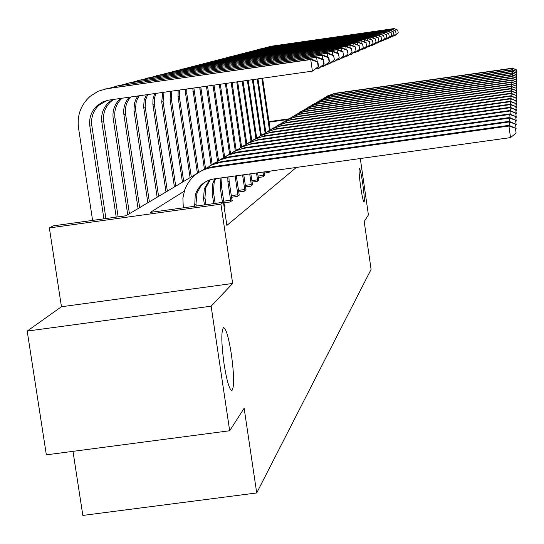 <?xml version="1.0" encoding="UTF-8"?>
<svg xmlns="http://www.w3.org/2000/svg" width="544" height="544" viewBox="0 0 544 544"><rect width="100%" height="100%" fill="white"/><g stroke="black" fill="none" stroke-linecap="round" stroke-linejoin="round"><path stroke-width="0.82" d="M360.631 186.592C359.156 175.692 358.734 169.599 359.36 168.314C360.189 169.102 361.325 174.277 362.76 183.838C364.228 194.664 364.657 200.75 364.038 202.096C363.215 201.368 362.08 196.2 360.631 186.592M224.046 363.882C221.272 342.822 221.109 330.745 223.55 327.631C226.073 328.522 228.684 337.436 231.384 354.355C234.138 375.088 234.314 387.151 231.907 390.538C229.425 389.878 226.807 380.99 224.046 363.882M360.298 158.535L368.41 214.968L364.201 221.517L371.09 269.396L256.714 492.952L244.147 408.252L229.677 430.76L46.342 454.845L27.2 331.085L211.126 306.19L232.655 283.472L220.905 204.163L49.354 227.922L53.332 225.842L125.977 215.771L197.288 173.332M229.677 430.76L211.126 306.19M232.655 283.472L61.458 306.748L27.2 331.085M61.458 306.748L49.354 227.922M72.978 451.343L82.838 515.433L256.714 492.952M264.194 173.114L268.892 172.462L270.225 171.17M252.056 182.09L257.21 181.376L258.672 179.962M238.7 191.957L244.378 191.168L245.983 189.604M223.924 202.844L230.221 201.967L232.587 200.165L231.989 200.246M184.28 191.175L150.348 212.398L223.434 202.273L226.868 225.44L296.337 167.443M224.441 205.986L225.066 205.897L224.087 206.645M231.499 197.261L237.476 196.432L239.163 194.793M245.541 186.905L250.947 186.15L252.477 184.668M258.271 177.5L263.187 176.814L264.581 175.467M223.434 202.273L220.905 204.163M268.974 121.645L288.973 118.83M287.606 119.544L269.049 122.155M201.62 170.748L206.278 167.974M210.501 165.464L214.785 162.914M218.885 160.473L222.836 158.12M226.834 155.74L230.472 153.578M234.362 151.259L237.721 149.26M241.516 147.002L244.616 145.16M248.316 142.956L251.178 141.256M254.796 139.101L257.428 137.53M260.964 135.429L263.398 133.98M266.852 131.927L269.096 130.587M272.476 128.574L274.55 127.344M277.855 125.378L279.766 124.236M282.996 122.312L284.764 121.264M196.282 206.033L195.969 203.952L197.078 192.78L200.756 186.232L205.482 181.846M194.67 206.258L195.248 194.779C198.397 185.912 204.598 180.628 213.86 178.935L510.53 137.605L508.919 126.024L212.167 167.484C198.873 169.864 189.727 177.31 184.722 189.836L182.886 198.084L183.301 207.835M515.447 128.452L516.093 133.076L515.454 128.18L508.919 126.024L508.96 125.358L213.574 166.627L206.598 168.368L200.151 171.53M508.96 125.358L515.454 128.18M516.093 133.076L510.53 137.605M318.539 66.531L317.873 61.921L317.506 62.07L318.172 66.688L318.539 66.531L312.406 71.128L310.733 59.561L107.338 88.57L98.185 91.229L90.141 96.322C80.879 104.747 76.996 115.24 78.506 127.806L92.596 220.402M103.904 218.831L89.842 126.201C88.862 118.266 91.181 111.513 96.791 105.944L102.476 102.048L108.1 100.212L312.406 71.128L318.172 66.688M105.924 218.552L91.814 125.542C90.834 117.647 93.146 110.922 98.729 105.373L106.971 100.456M317.506 62.07L310.733 59.561L311.692 59.208L104.611 89.073M311.692 59.208L317.873 61.921M205.979 204.687L204.952 197.771L205.693 187.911L210.31 179.724M204.462 204.898L203.544 198.737L204.292 188.829L209.501 179.982M515.515 124.324L516.14 128.819L515.522 124.066L509.17 121.965L220.748 162.289L211.915 164.798L204.122 169.626M509.687 125.678L509.211 121.332L222.074 161.486L215.308 163.173L209.046 166.233M509.211 121.332L515.522 124.066M516.14 128.819L515.603 129.254M215.152 203.422L213.445 191.93L214.173 182.328L215.676 178.684M213.71 203.619L212.112 192.848L212.847 183.206L214.758 178.813M515.583 120.421L516.188 124.794L515.583 120.183L509.408 118.123L228.861 157.379L220.334 159.793L212.792 164.431M509.898 121.632L509.449 117.524L230.119 156.618L223.543 158.256L217.457 161.228M509.449 117.524L515.583 120.183M516.188 124.794L515.678 125.208M116.219 217.124L101.837 122.176C100.892 114.464 103.142 107.896 108.603 102.483L112.499 99.566M118.123 216.859L103.7 121.55C102.755 113.873 104.999 107.338 110.432 101.946L113.744 99.389M324.156 64.165L323.503 59.684L323.156 59.826L323.802 64.314L324.156 64.165L319.11 68.238L318.206 68.626L317.975 66.994M315.466 69.013L318.206 68.626L323.802 64.314M317.2 61.622L316.581 57.385L118.864 85.592L110.636 87.883M323.156 59.826L316.581 57.385L317.492 57.052L116.185 86.088M317.492 57.052L323.503 59.684M127.738 214.73L113.179 118.368C112.261 110.867 114.458 104.482 119.768 99.205L120.68 98.403M129.431 213.724L114.94 117.776C114.022 110.31 116.212 103.952 121.502 98.702L122.046 98.206M329.46 61.928L328.828 57.569L328.494 57.705L329.127 62.07L329.46 61.928L324.544 65.892L323.694 66.259L323.469 64.716M321.103 66.626L323.694 66.259L329.127 62.07M322.687 59.33L322.116 55.332L129.758 82.783L121.863 84.959M328.494 57.705L322.116 55.332L322.973 55.012L127.126 83.266M322.973 55.012L328.828 57.569M224.509 206.326L221.49 186.395L221.979 177.806M222.469 202.402L220.232 187.265L220.918 177.949M515.644 116.729L516.229 120.986L515.644 116.498L509.64 114.485L236.545 152.728L228.296 155.06L221 159.514M510.102 117.81L509.674 113.92L237.735 152.007L231.336 153.605L225.42 156.495M509.674 113.92L515.644 116.498M516.229 120.986L515.753 121.373M138.06 208.583L123.916 114.764C123.06 108.059 124.848 102.197 129.275 97.179M139.665 207.631L125.589 114.199C124.746 107.685 126.439 101.946 130.662 96.982M334.478 59.813L333.554 55.692L334.478 59.813L329.684 63.675L328.882 64.022L328.671 62.567M326.434 64.369L328.882 64.022L334.166 59.949M327.889 57.161L327.345 53.38L140.073 80.118L132.491 82.198M333.554 55.692L327.345 53.38L328.161 53.081L137.489 80.594M328.161 53.081L333.866 55.57M232.057 200.566L229.119 181.145L228.936 176.834M223.679 201.192L230.622 200.233L227.922 181.968L227.786 176.997M230.622 200.233L230.751 201.559M515.698 113.234L516.276 117.375L515.705 113.009L509.85 111.037L243.828 148.322L235.851 150.566L228.772 154.856M510.292 114.186L509.884 110.507L244.956 147.642L232.975 152M509.884 110.507L515.705 113.009M516.276 117.375L515.821 117.742M147.852 202.756L133.96 110.187L134.47 103.251L136.075 98.906L137.89 95.955M149.376 201.851L135.544 109.684L136.014 102.918L137.53 98.668L139.264 95.758M339.238 57.807L338.348 53.795L339.238 57.807L334.567 61.567L333.798 61.9L333.601 60.52M331.48 62.234L333.798 61.9L338.946 57.929M332.826 55.114L332.309 51.537L149.858 77.588L142.562 79.574M338.348 53.795L332.309 51.537L333.078 51.252L147.315 78.064M333.078 51.252L338.647 53.672M239.224 195.099L236.32 175.807M231.268 195.663L237.857 194.745L235.11 175.977M237.857 194.745L237.986 196.044M515.753 109.908L516.317 113.948L515.76 109.698L510.054 107.773L250.743 144.14L243.018 146.302L236.157 150.436M510.469 110.758L510.088 107.263L251.818 143.487L240.149 147.73M510.088 107.263L515.76 109.698M516.317 113.948L515.882 114.301M157.148 197.22L143.65 107.114L144.133 100.218L146.377 94.744M158.596 196.357L145.153 106.631L145.595 99.912L147.716 94.554M343.76 55.903L342.897 51.986L343.76 55.903L339.198 59.575L338.47 59.888L338.28 58.575M336.267 60.2L338.47 59.888L343.475 56.018M337.504 53.176L337.015 49.783L159.147 75.188L152.123 77.092M342.897 51.986L337.015 49.783L337.749 49.511L156.645 75.657M337.749 49.511L343.182 51.87M246.044 189.897L243.753 174.774M238.469 190.4L244.739 189.53L242.583 174.93M244.739 189.53L244.861 190.794M515.807 106.753L516.351 110.69L515.807 106.556L510.252 104.659L257.319 140.162L249.832 142.256L243.168 146.241M510.646 107.501L510.279 104.176L258.346 139.543L246.969 143.67M510.279 104.176L515.807 106.556M516.351 110.69L515.943 111.024M165.995 191.957L152.857 104.176L152.959 99.151L154.666 93.568M167.368 191.141L154.292 103.72L154.503 98.029L155.972 93.378M348.058 54.087L347.222 50.266L348.058 54.087L343.597 57.671L342.91 57.97L342.734 56.732M340.816 58.269L342.91 57.97L347.786 54.203M341.958 51.34L341.489 48.124L167.974 72.91L161.208 74.725M347.222 50.266L341.489 48.124L342.19 47.865L165.519 73.365M342.19 47.865L347.494 50.164M252.532 184.946L250.832 173.781M245.317 185.395L251.287 184.566L249.723 173.937M251.287 184.566L251.41 185.803M515.855 103.748L516.392 107.59L515.862 103.557L510.435 101.708L263.582 136.374L256.312 138.4L249.839 142.249M510.809 104.407L510.462 101.245L264.554 135.782L253.463 139.808M510.462 101.245L515.862 103.557M516.392 107.59L515.998 107.909M174.413 186.946L161.724 102.075L162.738 92.419M175.726 186.164L163.084 101.612L164.009 92.235M352.145 52.367L351.342 48.634L352.145 52.367L347.793 55.869L347.133 56.148L346.963 54.971M345.141 56.433L347.133 56.148L351.893 52.476M346.195 49.599L345.753 46.539L176.378 70.734L169.85 72.481M351.342 48.634L345.753 46.539L346.412 46.288L173.971 71.189M346.412 46.288L351.594 48.532M258.72 180.22L257.584 172.842M251.838 180.628L257.53 179.84L256.523 172.992M257.53 179.84L257.652 181.043M515.902 100.885L516.426 104.638L515.902 100.701L510.612 98.886L269.545 132.763L262.487 134.722L256.197 138.448M510.966 101.463L510.639 98.45L270.477 132.199L259.651 136.129M510.639 98.45L515.902 100.701M516.426 104.638L516.052 104.938M182.437 182.165L170.068 99.273L170.578 91.304M183.688 181.424L171.367 98.831L171.816 91.127M356.048 50.721L355.266 47.076L356.048 50.721L351.784 54.142L351.159 54.414L350.996 53.292M349.262 54.686L351.159 54.414L355.803 50.83M350.227 47.94L349.812 45.03L184.396 68.666L178.092 70.339M355.266 47.076L349.812 45.03L350.445 44.792L182.022 69.108M350.445 44.792L355.511 46.981M264.629 175.719L264.024 171.945M258.06 176.079L263.486 175.324L263.01 172.088M263.486 175.324L263.609 176.494M515.95 98.151L516.46 101.823L515.95 97.981L510.775 96.2L275.237 129.316L268.382 131.22L262.256 134.824M511.115 98.654L510.802 95.778L276.128 128.778L265.56 132.614M510.802 95.778L515.95 97.981M516.46 101.823L516.1 102.109M269.198 171.224L269.294 172.156M515.991 95.547L516.487 99.13L515.991 95.384L510.938 93.636L280.677 126.031L274.006 127.874L268.042 131.362M511.265 95.975L510.959 93.235L281.527 125.514L271.198 129.254M510.959 93.235L515.991 95.384M516.487 99.13L516.147 99.402M516.032 93.051L516.521 96.56L516.032 92.895L511.088 91.181L285.872 122.883L279.385 124.671L273.571 128.058M511.401 93.418L511.115 90.8L286.688 122.393L276.597 126.045M511.115 90.8L516.032 92.895M516.072 90.664L516.548 94.098L516.072 90.522L511.238 88.835L290.85 119.87L284.532 121.611L278.868 124.896M511.53 90.977L511.258 88.468L291.625 119.401L281.758 122.971M511.258 88.468L516.072 90.522M516.106 88.386L516.576 91.746L516.113 88.244L511.374 86.584L295.616 116.987L289.456 118.68L283.934 121.87M511.659 88.638L511.401 86.238L296.364 116.538L286.708 120.034M511.401 86.238L516.113 88.244M516.147 86.197L516.603 89.481L516.147 86.054L511.51 84.429L300.186 114.22L294.182 115.865L288.789 118.966M511.782 86.401L511.53 84.096L300.907 113.791L291.455 117.205M511.53 84.096L516.147 86.054M516.181 84.096L516.63 87.319L516.181 83.96L511.639 82.362L304.572 111.568L298.717 113.166L293.447 116.185M511.904 84.252L511.659 82.042L305.259 111.153L296.004 114.498M511.659 82.042L516.181 83.96M516.215 82.076L516.65 85.231L516.215 81.947L511.761 80.383L308.788 109.018L303.069 110.575L297.922 113.512M512.013 82.192L511.782 80.07L309.448 108.616L300.376 111.894M511.782 80.07L516.215 81.947M516.242 80.138L516.678 83.232L516.249 80.016L511.884 78.472L312.841 106.57L307.251 108.086L302.219 110.949M512.122 80.213L511.897 78.173L313.473 106.182L304.586 109.392M511.897 78.173L516.249 80.016M516.276 78.275L516.698 81.308L516.276 78.152L511.992 76.636L316.737 104.21L311.277 105.692L306.354 108.48M512.23 78.316L512.013 76.35L317.342 103.843L308.632 106.984M512.013 76.35L516.276 78.152M190.094 177.609L178.024 96.601L178.187 90.222M191.291 176.895L179.268 96.179L179.384 90.052M359.761 49.157L359.006 45.587L359.761 49.157L355.599 52.496L355.001 52.754L354.844 51.687M353.192 53.013L355.001 52.754L359.53 49.252M354.083 46.362L353.682 43.588L192.039 66.694L185.946 68.299M359.006 45.587L353.682 43.588L354.287 43.364L189.706 67.13M354.287 43.364L359.237 45.499M197.411 173.244L185.633 94.044L185.572 89.168M198.546 172.489L186.816 93.65L186.735 89.005M363.317 47.661L362.576 44.173L363.317 47.661L359.237 50.932L358.666 51.177L358.516 50.157M356.939 51.422L358.666 51.177L363.093 47.756M357.762 44.86L357.381 42.214L199.335 64.804L193.453 66.354M362.576 44.173L357.381 42.214L357.959 41.997L197.044 65.239M357.959 41.997L362.8 44.084M204.415 169.089L192.732 88.148M205.503 168.436L193.861 87.992M366.71 46.226L365.996 42.813L366.71 46.226L362.719 49.429L362.168 49.667L362.032 48.688M360.522 49.898L362.168 49.667L366.5 46.315M361.277 43.425L360.917 40.895L206.319 63.002L200.627 64.491M365.996 42.813L360.917 40.895L361.468 40.691L204.061 63.424M361.468 40.691L366.207 42.731M211.113 165.104L199.682 87.162M212.16 164.478L200.777 87.006M369.961 44.86L369.267 41.514L369.961 44.86L366.051 47.994L365.527 48.219L365.391 47.287M363.95 48.443L365.527 48.219L369.757 44.948M364.643 42.058L364.296 39.637L213.003 61.275L207.488 62.71M369.267 41.514L364.296 39.637L364.827 39.44L210.78 61.696M364.827 39.44L369.471 41.432M217.518 161.201L206.434 86.204M218.532 160.657L207.495 86.054M373.075 43.547L372.395 40.27L373.075 43.547L369.24 46.614L368.737 46.832L368.608 45.941M367.227 47.049L368.737 46.832L372.878 43.629M367.866 40.746L367.533 38.434L219.402 59.622L214.064 61.003M372.395 40.27L367.533 38.434L368.043 38.243L217.219 60.037M368.043 38.243L372.592 40.195M223.679 157.556L212.99 85.272M224.638 156.951L214.016 85.122M376.054 42.289L375.401 39.08L376.054 42.289L372.3 45.295L371.817 45.506L371.695 44.649M370.369 45.71L371.817 45.506L375.87 42.371M370.96 39.494L370.641 37.278L225.542 58.038L220.32 59.384M375.401 39.08L370.641 37.278L371.13 37.101L223.394 58.439M371.13 37.101L375.584 39.005M229.595 154.102L219.293 84.374M230.52 153.544L220.286 84.232M378.923 41.079L378.277 37.937L378.923 41.079L375.238 44.03L374.775 44.227L374.653 43.411M373.381 44.424L374.775 44.227L378.74 41.16M373.925 38.298L373.619 36.169L231.431 56.515L226.318 57.834M378.277 37.937L373.619 36.169L374.088 35.999L229.316 56.916M374.088 35.999L378.461 37.862M235.266 150.722L225.352 83.511M236.157 150.192L226.304 83.375M381.67 39.923L381.045 36.836L381.67 39.923L378.053 42.813L377.611 43.003L377.502 42.221M376.278 43.194L377.611 43.003L381.5 39.998M376.774 37.142L376.482 35.108L237.089 55.053L232.077 56.345M381.045 36.836L376.482 35.108L376.931 34.938L235.008 55.447M376.931 34.938L381.222 36.768M240.72 147.417L231.18 82.681M241.584 146.968L232.091 82.552M384.316 38.808L383.704 35.782L384.316 38.808L380.766 41.643L380.338 41.827L380.229 41.072M379.059 42.01L380.338 41.827L384.146 38.876M379.515 36.04L379.236 34.082L242.529 53.645L237.612 54.917M383.704 35.782L379.664 33.925L240.475 54.04M379.664 33.925L383.874 35.714M245.963 144.269L236.783 81.886M246.786 143.779L237.66 81.756M386.859 37.733L386.267 34.768L386.859 37.733L383.37 40.521L382.962 40.698L382.86 39.97M381.732 40.875L382.962 40.698L386.696 37.801M382.146 34.979L381.881 33.096L247.765 52.299L242.937 53.543M386.267 34.768L382.296 32.946L245.738 52.68M382.296 32.946L386.424 34.7M516.304 76.48L516.718 79.458L516.31 76.364L512.108 74.875L320.484 101.939L315.146 103.387L310.332 106.107M512.332 76.486L512.122 74.596L321.076 101.585L312.528 104.672M512.122 74.596L516.31 76.364M251.029 141.338L242.175 81.117M251.818 140.821L243.025 80.995M389.307 36.706L388.729 33.789L389.307 36.706L385.886 39.44L385.485 39.61L385.39 38.91M384.302 39.78L385.485 39.61L389.15 36.768M384.683 33.959L384.424 32.15L252.797 50.993L248.057 52.217M388.729 33.789L384.826 32.001L250.804 51.374M384.826 32.001L388.878 33.728M516.338 74.746L516.739 77.676L516.338 74.637L512.21 73.168L324.102 99.756L314.167 103.822M512.428 74.725L512.23 72.903L324.666 99.409L316.275 102.435M512.23 72.903L516.338 74.637M255.898 138.441L247.377 80.376M256.666 137.986L248.186 80.26M391.66 35.714L391.095 32.851L391.66 35.714L388.3 38.393L387.92 38.556L387.824 37.89M386.777 38.719L387.92 38.556L391.517 35.775M387.124 32.98L386.879 31.239L257.652 49.742L253.001 50.946M391.095 32.851L387.26 31.096L255.687 50.116M387.26 31.096L391.245 32.79M516.365 73.08L516.759 75.956L516.365 72.978L512.312 71.529L327.583 97.648L317.859 101.619M512.523 73.025L512.332 71.278L328.127 97.315L319.892 100.286M512.332 71.278L516.365 72.978M260.59 135.619L252.382 79.662M261.331 135.211L253.171 79.553M393.938 34.755L393.387 31.94L393.938 34.755L390.633 37.386L390.266 37.55L390.17 36.897M389.164 37.706L390.266 37.55L393.795 34.816M389.484 32.035L389.246 30.362L262.33 48.532L257.761 49.715M393.387 31.94L389.613 30.219L260.392 48.899M389.613 30.219L393.53 31.885M516.385 71.475L516.78 74.297L516.392 71.373L512.414 69.952L330.942 95.615L321.416 99.491M512.611 71.393L512.428 69.7L331.473 95.295L323.388 98.206M512.428 69.7L516.392 71.373M265.112 132.872L257.217 78.975M265.826 132.464L257.978 78.866M396.127 33.83L395.59 31.062L396.127 33.83L392.884 36.421L392.53 36.57L392.442 35.945M391.469 36.727L392.53 36.57L395.991 33.884M391.755 31.13L391.524 29.512L266.846 47.369L263.065 48.341M395.59 31.062L391.884 29.376L264.935 47.729M391.884 29.376L395.726 31.008M516.412 69.924L516.8 72.699L516.412 69.822L512.509 68.422L334.186 93.65L324.856 97.444M512.7 69.816L512.523 68.184L334.696 93.344L326.754 96.206M512.523 68.184L516.412 69.822M269.491 130.315L261.882 78.316M270.178 129.873L262.616 78.207M398.242 32.939L397.718 30.219L398.242 32.939L395.053 35.482L394.713 35.632L394.624 35.027M393.686 35.775L394.713 35.632L398.113 32.994M393.944 30.253L393.727 28.689L271.198 46.24L266.812 47.369M397.718 30.219L394.067 28.567L269.314 46.6M394.067 28.567L397.854 30.165M194.48 204.972L195.969 203.952M212.167 167.484L213.574 166.627M89.842 126.201L91.814 125.542M107.338 88.57L109.235 88.08M203.544 198.737L204.952 197.771M220.748 162.289L222.074 161.486M212.112 192.848L213.445 191.93M228.861 157.379L230.119 156.618M101.837 122.176L103.7 121.55M118.864 85.592L120.652 85.136M113.179 118.368L114.94 117.776M129.758 82.783L131.451 82.341M220.232 187.265L221.49 186.395M236.545 152.728L237.735 152.007M123.916 114.764L125.589 114.199M140.073 80.118L141.678 79.703M227.922 181.968L229.119 181.145M243.828 148.322L244.956 147.642M134.103 111.343L135.687 110.813M149.858 77.588L151.375 77.194M235.232 176.943L236.368 176.161M250.743 144.14L251.818 143.487M143.772 108.1L145.275 107.59M159.147 75.188L160.589 74.814M257.319 140.162L258.346 139.543M152.966 105.012L154.401 104.53M167.974 72.91L169.347 72.549M263.582 136.374L264.554 135.782M161.724 102.075L163.084 101.612M176.378 70.734L177.691 70.4M269.545 132.763L270.477 132.199M170.068 99.273L171.367 98.831M184.396 68.666L185.64 68.347M275.237 129.316L276.128 128.778M280.677 126.031L281.527 125.514M285.872 122.883L286.688 122.393M290.85 119.87L291.625 119.401M295.616 116.987L296.364 116.538M300.186 114.22L300.907 113.791M304.572 111.568L305.259 111.153M308.788 109.018L309.448 108.616M312.841 106.57L313.473 106.182M316.737 104.21L317.342 103.843M178.024 96.601L179.268 96.179M192.039 66.694L193.229 66.382M185.633 94.044L186.816 93.65M199.335 64.804L200.478 64.512M192.902 91.603L194.038 91.222M206.319 63.002L207.414 62.723M199.866 89.27L200.954 88.903M213.003 61.275L214.044 61.003M206.536 87.026L207.577 86.68M219.402 59.622L220.402 59.364M225.542 58.038L226.501 57.786M231.431 56.515L232.356 56.277M237.089 55.053L237.98 54.822M242.529 53.645L243.379 53.428M247.765 52.299L248.581 52.081M320.484 101.939L321.076 101.585M252.797 50.993L253.586 50.789M324.102 99.756L324.666 99.409M257.652 49.742L258.414 49.545M327.583 97.648L328.127 97.315M330.942 95.615L331.473 95.295M266.846 47.369L267.553 47.185M334.186 93.65L334.696 93.344M271.198 46.24L271.884 46.063M195.248 194.779L196.731 193.807M96.791 105.944L98.729 105.373M204.292 188.829L205.693 187.911M212.847 183.206L214.173 182.328M108.603 102.483L110.432 101.946M119.768 99.205L121.502 98.702"/></g></svg>
